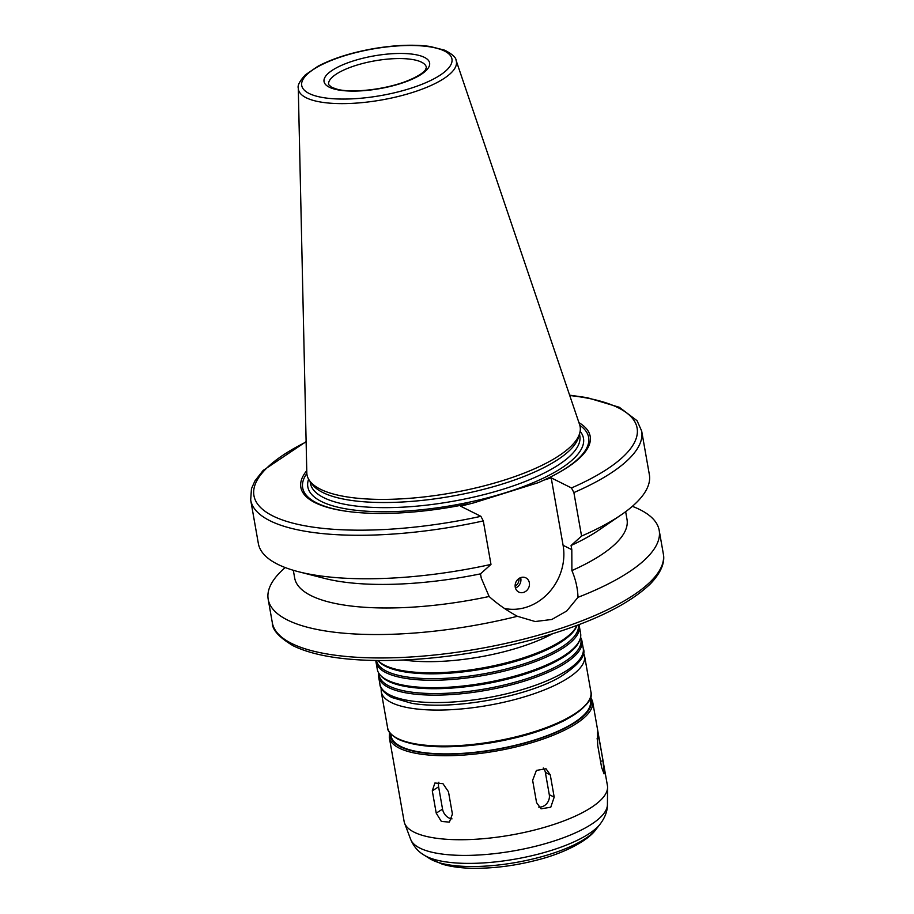 <?xml version="1.0" encoding="UTF-8"?>
<svg xmlns="http://www.w3.org/2000/svg" width="914" height="914" viewBox="0 0 914 914"><rect width="100%" height="100%" fill="white"/><g stroke="black" fill="none" stroke-linecap="round" stroke-linejoin="round"><path stroke-width="1.37" d="M448.477 791.753L452.419 814.054L449.391 822.12L441.348 821.435L436.218 813.129L432.288 790.816L434.893 783.012L442.959 783.686L448.477 791.753M438.903 782.19A9.928 7.506 -122.1 0 0 438.617 786.84L442.547 809.141A9.928 7.506 -122.1 0 0 452.007 818.887M550.262 774.821L554.192 797.122L550.765 807.222L541.065 808.821L536.575 802.641L532.634 780.339L536.404 770.411L546.012 768.754L550.262 774.821L545.35 772.364A9.928 8.706 116.5 0 0 543.282 768M538.757 807.085A9.928 8.706 116.5 0 0 549.28 794.666L545.35 772.364M599.093 738.592L603.023 760.894L604.074 773.895L601.595 767.349L597.665 745.036L597.47 731.92L599.093 738.592L597.002 738.878M515.439 587.999A7.94 6.969 116.5 0 0 520.614 577.637M515.13 586.091A6.752 5.918 116.5 0 0 518.901 578.539M523.608 592.386A7.94 6.969 -63.5 0 1 518.741 592.055A7.94 6.969 -63.5 0 1 515.222 584.469A7.94 6.969 -63.5 0 1 520.98 577.522A7.94 6.969 -63.5 0 1 525.847 577.854A7.94 6.969 -63.5 0 1 529.366 585.428A7.94 6.969 -63.5 0 1 523.608 592.386M571.901 570.576C575.649 579.373 577.682 588.285 578.002 597.31L566.714 611.02L551.827 619.475L535.158 621.531L517.393 616.287C506.744 610.495 497.319 603.903 489.127 596.488L481.232 578.025L480.49 573.866L490.978 564.418L483.3 520.923L480.89 516.33L460.61 506.196L473.681 502.894L538.403 482.626L543.841 480.136L551.199 477.839L571.467 487.962L573.889 492.566L581.567 536.061L571.079 545.498L571.81 549.657L571.901 570.576A168.736 52.304 170 0 0 627.015 519.426L625.656 511.68M504.379 608.416A51.013 44.752 116.5 0 0 563.093 545.304L551.199 477.839M517.393 616.287A198.509 61.535 170 0 1 287.442 620A198.509 61.535 170 0 1 268.19 599.298A198.509 61.535 170 0 1 285.191 567.548M632.351 506.333A198.509 61.535 170 0 1 659.188 530.349A198.509 61.535 170 0 1 578.002 597.31M489.127 596.488A168.736 52.304 170 0 1 294.674 578.025L293.314 570.279M480.49 573.866A168.736 52.304 170 0 1 324.676 578.425L298.547 571.73A198.509 61.535 170 0 1 258.354 543.533L250.687 500.038A198.509 61.535 170 0 0 483.3 520.923M490.978 564.418A198.509 61.535 170 0 1 298.547 571.73M467.968 503.9A146.903 45.529 170 0 1 347.628 511.44A146.903 45.529 170 0 1 306.761 470.63M348.257 511.52A145.2 45.003 170 0 1 306.841 473.452M456.097 60.37L579.613 424.633A138.665 42.981 170 0 1 579.67 433.339A138.665 42.981 170 0 1 467.557 489.79A138.665 42.981 170 0 1 320.46 489.241A138.665 42.981 170 0 1 309.732 480.935A138.665 42.981 170 0 1 306.807 472.744L298.284 88.201C297.381 85.47 299.758 81.026 305.379 74.857L317.935 66.265C332.502 58.599 350.713 52.784 372.558 48.819C394.517 45.037 413.688 44.249 430.071 46.465L444.73 50.201C452.236 54.109 456.029 57.491 456.097 60.37A80.215 24.861 170 0 1 398.984 96.278A80.215 24.861 170 0 1 306.179 97.752A80.215 24.861 170 0 1 298.284 88.201M579.67 433.339L578.482 437.36A136.78 42.398 170 0 1 467.888 493.046A136.78 42.398 170 0 1 322.802 492.509A136.78 42.398 170 0 1 312.222 484.306L309.732 480.935M579.819 425.318A145.2 45.003 170 0 1 553.918 475.257M578.928 422.645A146.903 45.529 170 0 1 554.49 474.96A146.903 45.529 170 0 1 543.841 480.136M573.889 492.566A198.509 61.535 170 0 0 641.685 431.1L649.351 474.594A198.509 61.535 170 0 1 621.234 514.833A198.509 61.535 170 0 1 581.567 536.061M621.234 514.833L598.967 530.063A168.736 52.304 170 0 1 571.079 545.498M552.456 633.825A103.225 32.001 170 0 1 403.862 660.022M377.905 660.514L378.533 661.21A102.437 31.75 170 0 0 385.628 666.329A102.437 31.75 170 0 0 492.452 667.117A102.437 31.75 170 0 0 576.677 626.273L577.02 625.404A103.225 32.001 170 0 1 491.595 666.215A103.225 32.001 170 0 1 384.691 665.266A103.225 32.001 170 0 1 377.916 660.514M578.299 624.925L578.299 624.925A102.437 31.75 170 0 1 502.677 669.871A102.437 31.75 170 0 1 386.485 671.184A102.437 31.75 170 0 1 376.545 660.502L376.545 660.502M578.95 624.673A103.225 32.001 170 0 1 579.305 626.079A103.225 32.001 170 0 1 503.1 671.367A103.225 32.001 170 0 1 386.005 672.693A103.225 32.001 170 0 1 375.985 661.93A103.225 32.001 170 0 1 375.837 660.491M579.305 626.079L580.619 633.516A103.225 32.001 170 0 1 579.842 639.766A103.225 32.001 170 0 1 494.977 680.93A103.225 32.001 170 0 1 387.319 680.13A103.225 32.001 170 0 1 380.167 674.978A103.225 32.001 170 0 1 377.299 669.368L375.985 661.93M579.842 639.766L579.293 641.137A102.437 31.75 170 0 1 495.08 681.993A102.437 31.75 170 0 1 388.244 681.204A102.437 31.75 170 0 1 381.149 676.086L380.167 674.978M580.527 637.549L580.916 639.8A102.437 31.75 170 0 1 505.293 684.746A102.437 31.75 170 0 1 389.101 686.06A102.437 31.75 170 0 1 379.161 675.377L378.773 673.127M580.561 637.355A103.225 32.001 170 0 1 581.932 640.942A103.225 32.001 170 0 1 505.716 686.243A103.225 32.001 170 0 1 388.621 687.568A103.225 32.001 170 0 1 378.613 676.794A103.225 32.001 170 0 1 378.67 672.955M590.09 698.673L590.455 700.775A101.237 31.384 170 0 1 515.713 745.196A101.237 31.384 170 0 1 400.869 746.487A101.237 31.384 170 0 1 391.055 735.93L390.689 733.839M590.673 696.902L592.615 701.541L607.422 785.549A103.225 32.001 170 0 1 607.582 787.388A103.225 32.001 170 0 1 528.372 831.523A103.225 32.001 170 0 1 414.122 832.174A103.225 32.001 170 0 1 404.594 823.183A103.225 32.001 170 0 1 404.114 821.4L389.295 737.392L389.535 732.365M442.547 809.141L436.218 813.129M438.617 786.84L432.288 790.816M549.28 794.666L554.192 797.122M600.521 761.236L603.023 760.894M563.093 545.304L571.81 549.657M659.188 530.349L663.313 553.77A198.509 61.535 170 0 1 516.753 640.874A198.509 61.535 170 0 1 291.577 643.422A198.509 61.535 170 0 1 272.315 622.708L268.19 599.298M480.89 516.33A194.545 60.301 170 0 1 277.079 517.895A194.545 60.301 170 0 1 306.121 441.999M579.487 433.933L579.83 435.875A136.78 42.398 170 0 1 478.856 495.879A136.78 42.398 170 0 1 323.705 497.639A136.78 42.398 170 0 1 310.44 483.369L310.097 481.427M580.127 431.305A139.956 43.381 170 0 1 491.583 496.77A139.956 43.381 170 0 1 321.408 501.5A139.956 43.381 170 0 1 308.601 479.176M569.73 395.511A194.545 60.301 170 0 1 571.467 487.962M581.932 640.942L583.235 648.38A103.225 32.001 170 0 1 507.03 693.68A103.225 32.001 170 0 1 389.935 695.006A103.225 32.001 170 0 1 379.927 684.232L378.613 676.794M583.372 652.23L584.56 655.886A103.225 32.001 170 0 1 508.355 701.187A103.225 32.001 170 0 1 391.261 702.512A103.225 32.001 170 0 1 381.241 691.738L381.115 687.888M584.56 655.886L590.912 691.875A103.225 32.001 170 0 1 514.696 737.164A103.225 32.001 170 0 1 397.601 738.489A103.225 32.001 170 0 1 387.593 727.727L381.241 691.738M586.685 703.723A102.037 31.624 170 0 1 498.998 741.323A102.037 31.624 170 0 1 398.858 739.277M590.364 697.942A102.037 31.624 170 0 1 520.215 744.339A102.037 31.624 170 0 1 400.172 746.715A102.037 31.624 170 0 1 390.175 733.234M592.615 701.541A103.225 32.001 170 0 1 516.399 746.829A103.225 32.001 170 0 1 399.304 748.155A103.225 32.001 170 0 1 389.295 737.392M595.962 829.444C588.947 839.738 566.383 852.442 538.906 859.583C516.833 865.455 495.251 868.369 474.16 868.3C462.073 868.231 451.447 866.86 442.285 864.176L429.888 858.726A89.195 27.649 170 0 0 432.173 859.994A89.195 27.649 170 0 0 518.969 861.925A89.195 27.649 170 0 0 595.962 829.444L600.167 824.074C605.079 817.47 607.502 811.004 607.422 804.686A100.06 31.019 170 0 1 530.634 847.449A100.06 31.019 170 0 1 419.892 848.089A100.06 31.019 170 0 1 410.66 839.372L404.594 823.183M600.167 824.074A94.553 29.305 170 0 1 518.546 858.509A94.553 29.305 170 0 1 426.53 856.475A94.553 29.305 170 0 1 424.107 855.116C418.109 851.631 413.631 846.387 410.66 839.372M328.617 84.602A49.63 15.378 170 0 1 374.82 60.838A49.63 15.378 170 0 1 426.37 67.373L425.627 69.487C425.056 70.721 421.023 75.793 403.965 82.157C378.133 91.24 347.674 92.577 336.763 89.115L331.679 87.333L328.617 84.602M329.246 87.173A53.595 16.612 170 0 1 380.692 54.863A53.595 16.612 170 0 1 420.566 74.788A53.595 16.612 170 0 1 329.246 87.173M309.115 93.479A76.285 23.65 170 0 1 382.315 47.494A76.285 23.65 170 0 1 439.086 75.851A76.285 23.65 170 0 1 309.115 93.479M306.121 441.611L263.129 470.447L254.915 480.958L251.453 488.727L250.687 500.038M641.685 431.1L637.081 420.714L619.326 407.278L587.176 397.659L569.605 395.156M663.313 553.77C664.672 559.791 663.507 570.142 650.448 583.795C627.678 605.651 588.113 624.331 531.731 639.846C481.861 653.03 433.042 659.919 385.262 660.525C344.692 660.719 314.05 655.841 293.325 645.867C279.136 637.458 272.132 629.735 272.315 622.708M583.235 648.38C586.525 655.555 578.573 665.232 559.391 677.434C524.373 697.473 451.23 710.304 411.631 703.266L391.683 697.451C383.914 692.892 379.984 688.482 379.927 684.232M590.912 691.875C593.483 699.164 584.983 708.556 565.378 720.015C544.778 730.48 519.255 738.192 488.807 743.139C447.894 749.092 417.675 747.789 398.127 739.232C390.929 734.936 387.41 731.097 387.593 727.727M607.422 804.686L607.582 787.388M429.888 858.726L424.107 855.116"/></g></svg>
